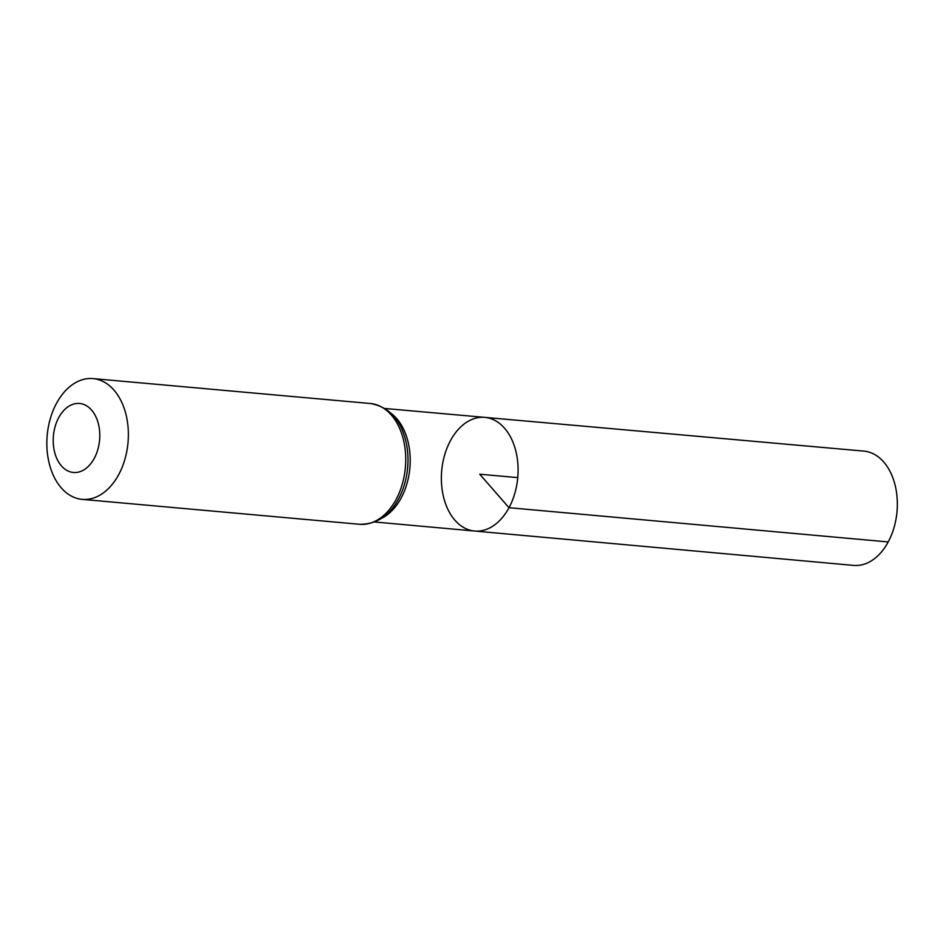 <?xml version="1.0" encoding="UTF-8"?>
<svg xmlns="http://www.w3.org/2000/svg" width="944" height="944" viewBox="0 0 944 944"><rect width="100%" height="100%" fill="white"/><g stroke="black" fill="none" stroke-linecap="round" stroke-linejoin="round"><path stroke-width="1.42" d="M509.005 507.707A57.053 38.185 95.1 0 1 474.596 531.035A57.053 38.185 95.1 0 1 441.698 470.796A57.053 38.185 95.1 0 1 484.803 417.378A57.053 38.185 95.1 0 1 515.53 449.899A57.053 38.185 95.1 0 1 509.005 507.707A57.053 38.185 95.1 0 1 474.596 531.035L853.6 565.397A57.383 38.397 95.1 0 0 888.21 541.939A57.383 38.397 95.1 0 0 894.759 483.8A57.383 38.397 95.1 0 0 863.866 451.102L484.803 417.378A57.053 38.185 95.1 0 1 515.53 449.899A57.053 38.185 95.1 0 1 509.005 507.707M94.282 458.324A34.645 23.187 95.1 0 1 54.575 452.023A34.645 23.187 95.1 0 1 80.641 403.607A34.645 23.187 95.1 0 1 94.282 458.324M118.72 474.572A60.628 40.568 95.1 0 1 82.175 499.364A60.628 40.568 95.1 0 1 47.2 435.361A60.628 40.568 95.1 0 1 93.031 378.603A60.628 40.568 95.1 0 1 125.646 413.165A60.628 40.568 95.1 0 1 118.72 474.572M517.749 477.617L479.729 474.207L509.005 507.707L888.21 541.939M390.663 413.047A56.97 38.114 95.1 0 1 401.165 497.96A56.97 38.114 95.1 0 1 381.187 518.516M396.091 499.494A60.628 40.568 95.1 0 1 359.558 524.286C376.243 524.321 389.046 516.203 397.955 499.942A58.799 39.341 95.1 0 0 398.628 498.727A58.799 39.341 95.1 0 0 403.855 434.311C397.979 416.729 386.828 406.463 370.402 403.513A60.628 40.568 95.1 0 1 403.017 438.087A60.628 40.568 95.1 0 1 396.091 499.494M374.603 521.973L474.596 531.035M384.798 408.481L484.803 417.378M82.175 499.364L359.558 524.286M93.031 378.603L370.402 403.513"/></g></svg>
